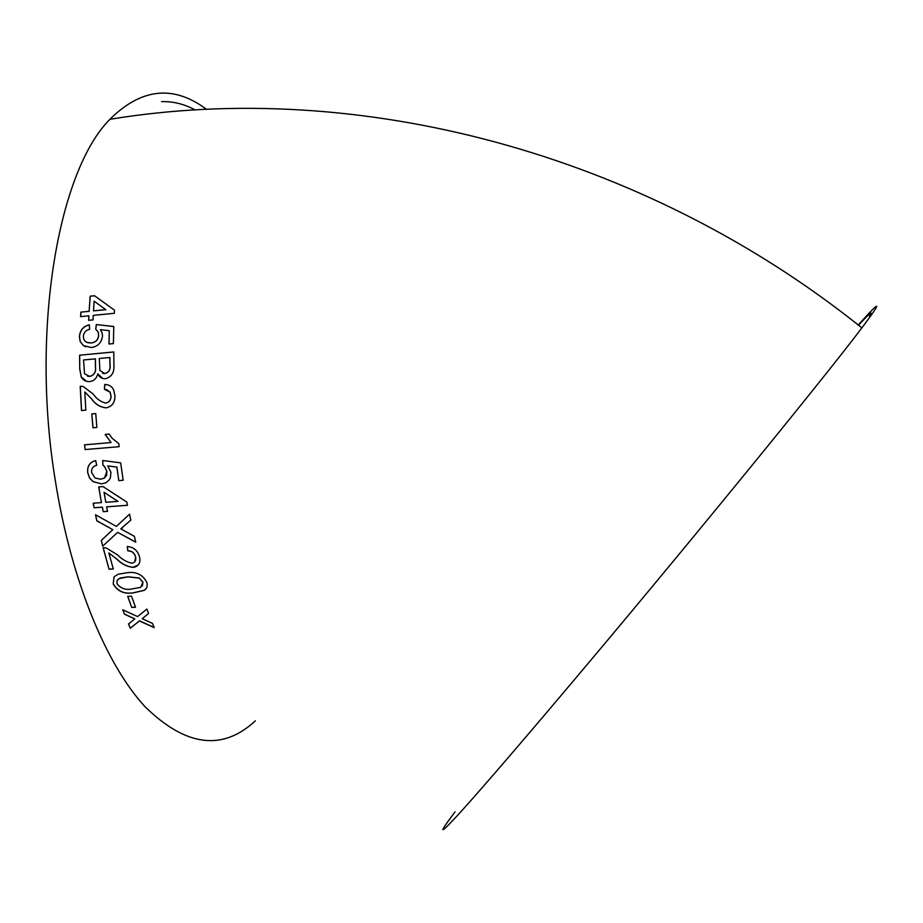 <?xml version="1.0" encoding="UTF-8"?>
<svg xmlns="http://www.w3.org/2000/svg" width="923" height="923" viewBox="0 0 923 923"><rect width="100%" height="100%" fill="white"/><g stroke="black" fill="none" stroke-linecap="round" stroke-linejoin="round"><path stroke-width="1.38" d="M110.945 472.288L107.749 465.919L116.829 467.073L118.813 480.629L123.174 480.272L120.671 462.861L102.707 460.508L102.903 465.261L104.449 466.461L106.826 471.295L104.587 477.964L100.607 479.233L95.057 478.045L91.619 472.507C91.319 468.526 93.027 466.115 96.742 465.284L95.68 460.612C89.727 462.088 87.074 466.15 87.72 472.807L89.635 478.16L93.235 481.725L101.599 483.883L106.087 482.648L109.087 480.087L110.322 477.976L110.945 472.288M206.567 109.387C173.662 84.731 141.438 88.031 109.918 119.298C58.634 170.397 30.424 328.83 55.207 479.972C70.898 579.702 105.937 664.272 144.773 706.441C185.615 746.557 222.466 751.368 255.313 720.851M858.228 324.988C881.603 299.029 882.826 299.998 861.874 327.873C827.619 373.48 698.053 532.652 588.286 663.222C527.448 735.539 484.794 785.265 460.3 812.378C438.979 835.684 437.225 835.511 455.051 811.848M128.505 623.994L130.328 628.217L139.373 620.948L154.222 627.628L152.457 623.371L142.177 618.687L148.545 613.518L146.861 609.053L137.608 616.599L122.771 609.791L124.501 614.222L134.793 618.883L128.505 623.994M127.709 596.362L131.724 607.426L135.508 607.253L131.516 596.166L127.709 596.362M146.688 582.078C142.454 574.441 135.819 571.349 126.774 572.779L118.306 574.221L114.129 576.679L113.183 583.913C117.544 591.308 124.213 594.308 133.177 592.901L144.046 590.408C146.965 588.643 147.853 585.874 146.688 582.078M139.419 556.719C137.677 550.431 133.616 547.039 127.212 546.543L127.882 550.881C131.827 550.95 134.377 552.935 135.543 556.846C136.304 560.296 135.185 562.384 132.197 563.099L131.77 563.18C126.589 562.072 121.905 559.35 117.729 555.023L106.191 547.939L103.111 547.685L109.052 569.226L113.31 568.96L108.822 552.912L116.783 559.096C121.559 563.965 126.97 566.722 132.993 567.368L135.035 566.987C139.327 565.257 140.781 561.83 139.419 556.719M111.141 531.256L101.288 540.417L102.718 546.162L117.636 532.34L135.762 542.216L134.366 536.321L120.763 528.856L130.812 520.134L129.589 514.146L116.356 526.41L95.519 514.78L96.788 520.814L112.814 529.687L101.357 540.347L102.718 546.162M107.53 511.377L106.641 506.831L127.443 505.308L126.843 502.089L103.03 486.594L98.692 486.94L101.449 502.597L93.246 503.22L94.123 507.777L102.315 507.154L103.214 511.688L107.53 511.377M105.141 434.421L111.06 442.567L84.558 444.828L85.089 449.57L119.136 446.686L118.802 443.617L111.983 438.113L109.179 434.075L105.141 434.421M91.815 413.931L92.935 427.787L96.869 427.441L95.75 413.585L91.815 413.931L93.027 427.787L96.869 427.441M114.937 395.54L113.506 389.529C111.533 386.126 108.591 384.453 104.703 384.51L104.461 389.31L110.068 392.194L110.956 395.794C111.025 399.844 109.295 402.266 105.787 403.074C100.769 401.92 96.603 398.955 93.315 394.167L83.232 386.518L80.197 386.299L81.489 410.539L85.839 410.147L84.812 391.987L91.492 398.782C95.265 404.228 100.145 407.251 106.133 407.851C112.202 406.524 115.144 402.416 114.937 395.54M105.291 378.742C111.464 377.046 114.337 372.696 113.91 365.693L113.794 351.951L79.609 355.193L79.724 368.946L81.201 376.988C83.116 380.288 85.989 381.834 89.808 381.614C94.019 380.899 96.673 378.315 97.769 373.873C99.338 377.172 101.853 378.799 105.291 378.742M102.534 335.88L102.049 332.684L100.411 329.707L109.249 330.676L108.995 344.002L113.402 343.587L113.771 326.511L96.315 324.55L95.715 329.165L98.126 332.003L98.611 334.991C98.219 339.779 95.715 342.421 91.1 342.918L87.997 342.779L85.251 341.441L83.831 339.456L83.324 336.457C83.705 332.545 85.804 330.169 89.612 329.315L89.346 324.792C83.22 326.292 79.909 330.307 79.413 336.814L80.186 341.545L83.358 345.548L91.308 347.533C97.85 346.621 101.588 342.745 102.534 335.88M93.027 319.9L93.246 315.366L114.302 313.312L114.475 310.163L94.515 295.752L90.166 296.191L89.127 311.293L80.878 312.124L80.624 316.624L88.885 315.804L88.666 320.327L93.027 319.9M858.54 325.231C869.72 313.07 873.389 310.07 869.524 316.231M195.295 109.987C184.196 104.034 172.959 101.253 161.594 101.657M114.475 310.163L94.515 295.752M94.596 295.81L90.166 296.191M90.246 296.248L89.127 311.293M89.208 311.351L80.878 312.124M80.959 312.182L80.705 316.612M88.746 320.316L88.885 315.804M93.488 310.866L105.868 309.713L94.111 301.198L93.488 310.866L105.787 309.655M109.076 344.002L109.249 330.676M113.76 326.546L96.315 324.55M96.396 324.608L95.715 329.165M95.796 329.211L98.207 332.049L98.611 334.991M98.692 335.026C98.3 339.814 95.796 342.456 91.181 342.964L91.1 342.918M91.181 342.964L86.635 342.329M89.346 324.861C83.278 326.373 80.001 330.376 79.505 336.849L79.413 336.814M79.505 336.849L80.266 341.579L83.358 345.548M83.451 345.583L85.677 346.806M113.794 351.986L79.609 355.193M79.701 355.228L79.724 368.946M79.805 368.969L81.282 376.999L86.624 381.28M97.826 373.977L102.868 378.522M102.661 373.388L104.795 373.584C109.018 372.431 110.748 369.396 109.999 364.504L109.918 357.513L99.292 358.47L99.857 370.435L104.714 373.561C108.937 372.407 110.668 369.373 109.918 364.481L109.837 357.478M87.443 376.134L89.796 376.411C94.204 375.211 96.119 372.061 95.507 366.962L95.427 358.874L83.543 359.97L84.524 373.792L89.716 376.388C94.123 375.2 96.027 372.038 95.427 366.939L95.334 358.839M107.391 384.845L104.703 384.51M104.784 384.522L104.541 389.31M106.376 389.402L110.149 392.206L110.956 395.794M111.037 395.805C111.106 399.844 109.387 402.278 105.868 403.086L105.787 403.074M82.482 386.356L80.197 386.299M80.278 386.322L81.57 410.539M91.492 398.782L84.812 391.987M91.573 398.794C95.346 404.205 100.203 407.228 106.145 407.851M95.75 413.585L91.896 413.931M105.222 434.421L111.06 442.567M84.639 444.828L85.089 449.57M85.181 449.547L119.136 446.674M116.829 467.073L107.749 465.919M116.898 467.05L118.813 480.629M118.882 480.583L123.163 480.248M102.788 460.519L102.903 465.261M102.984 465.238L104.53 466.427L106.826 471.295M106.906 471.272L106.549 475.599L103.699 478.472M95.715 465.63L96.742 465.284M94.077 461.062C89.196 463.046 87.108 466.946 87.8 472.772L87.72 472.807M87.8 472.772L89.566 477.872L93.235 481.725M93.315 481.691L101.599 483.883M101.68 483.837L105.776 482.798M127.432 505.262L106.641 506.831M98.784 486.929L101.449 502.597M93.338 503.22L94.123 507.777M94.204 507.731L102.315 507.154M102.395 507.108L103.214 511.688M103.284 511.642L107.518 511.33M117.948 501.362L104.068 492.271L105.776 502.274L117.948 501.362L103.987 492.317M102.799 546.093L108.833 540.509M135.727 542.089L117.636 532.34M122.632 527.702L120.763 528.856M129.589 514.157L116.356 526.41M95.623 514.838L96.788 520.814M96.869 520.757L112.814 529.687M112.894 529.629L111.222 531.187M127.305 546.554L127.882 550.881M127.951 550.812C131.897 550.869 134.446 552.854 135.612 556.777L135.543 556.846M135.612 556.777L134.816 561.819M103.203 547.685L109.052 569.226M109.133 569.133L113.287 568.88M116.783 559.096L108.822 552.912M116.852 559.015C121.64 563.884 127.039 566.641 133.062 567.276L132.993 567.368M133.062 567.276L138.219 565.049M114.164 576.667L113.183 583.913M113.252 583.821C117.613 591.216 124.282 594.216 133.247 592.808L133.177 592.901M133.247 592.808L144.115 590.316L146.146 588.62M142.43 585.909L142.927 582.136L139.35 578.04L128.089 576.783L120.059 578.075L117.567 579.863M142.857 582.228L139.281 578.133L128.02 576.875L119.009 578.64L117.048 580.705L116.99 583.694C120.751 588.505 125.701 590.27 131.862 588.955L140.677 587.363L142.927 582.136M127.812 596.362L131.724 607.426M131.781 607.322L135.462 607.149M128.585 623.925L130.328 628.217M130.385 628.101L139.373 620.948M139.442 620.833L154.153 627.455M148.534 613.483L142.177 618.687M122.897 609.849L124.501 614.222M124.559 614.107L134.793 618.883M109.918 119.298C357.997 78.49 642.962 152.364 861.874 327.873"/></g></svg>
